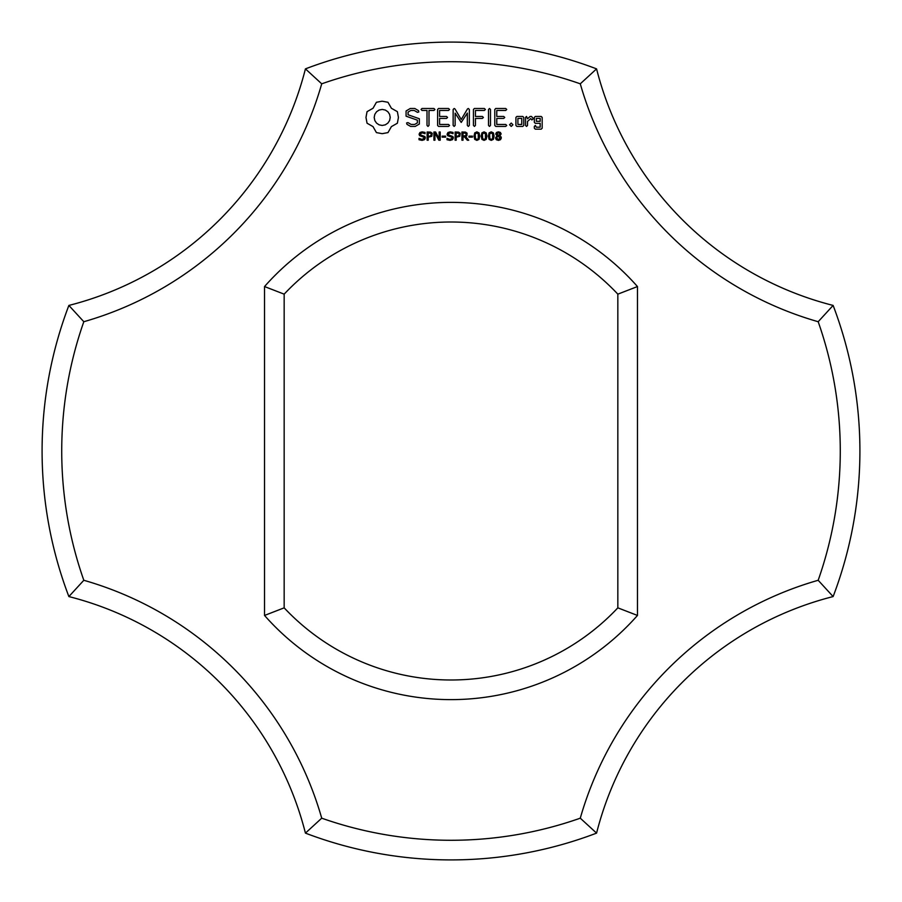 <?xml version="1.0" encoding="UTF-8"?>
<svg xmlns="http://www.w3.org/2000/svg" width="902" height="902" viewBox="0 0 902 902"><rect width="100%" height="100%" fill="white"/><g stroke="black" fill="none" stroke-linecap="round" stroke-linejoin="round"><path stroke-width="1.35" d="M833.121 596.572A408.91 408.91 0 0 0 833.121 305.428L818.182 321.721A389.281 389.281 0 0 1 818.182 580.279A346.751 346.751 0 0 0 580.279 818.182L596.572 833.121A327.122 327.122 0 0 1 833.121 596.572L818.182 580.279M818.182 321.721A346.751 346.751 0 0 1 580.279 83.818L596.572 68.879A327.122 327.122 0 0 0 833.121 305.428M596.572 68.879A408.91 408.91 0 0 0 305.428 68.879A327.122 327.122 0 0 1 68.879 305.428L83.818 321.721A389.281 389.281 0 0 0 83.818 580.279A346.751 346.751 0 0 1 321.721 818.182L305.428 833.121A408.91 408.91 0 0 0 596.572 833.121M580.279 83.818A389.281 389.281 0 0 0 321.721 83.818A346.751 346.751 0 0 1 83.818 321.721M321.721 818.182A389.281 389.281 0 0 0 580.279 818.182M264.534 615.446A248.614 248.614 0 0 0 637.466 615.446L637.466 286.554A248.614 248.614 0 0 0 264.534 286.554L264.534 615.446L284.164 607.847A228.984 228.984 0 0 0 617.836 607.847L637.466 615.446M376.427 102.276L373.033 108.263L367.046 111.656L365.975 117.44L367.046 123.213L373.033 126.618L376.427 132.605L382.211 133.665L387.984 132.605L391.389 126.618L397.376 123.213L398.436 117.44L397.376 111.656L391.389 108.263L387.984 102.276L382.098 101.204L376.427 102.276M424.898 136.518L425.361 137.893L424.515 139.641L422.068 140.396L419.024 139.742L419.024 138.367L422.08 139.449L424.222 138.051L423.963 137.239L419.599 135.672L419.08 134.206L419.949 132.504L422.159 131.85L425.034 132.425L425.034 133.71L422.159 132.786L420.219 134.105L420.479 134.905L424.898 136.518M406.08 110.957L406.08 116.178L417.355 120.158L417.355 122.886L414.638 124.453L411.188 124.453L407.963 122.604L406.61 122.965L406.971 124.329L410.613 126.415L415.224 126.415L419.351 124.036L419.351 118.76L408.076 114.768L408.076 112.062L410.805 110.484L414.266 110.484L417.468 112.344L418.81 111.972L418.472 110.619L414.773 108.477L410.297 108.477L406.08 110.957M432.238 133.304L431.765 136.315L428.213 137.172L428.213 140.227L427.12 140.227L427.12 132.008L430.604 132.132L432.238 133.304M440.199 132.008L440.199 140.227L438.846 140.227L434.944 132.876L434.944 140.227L433.918 140.227L433.918 132.008L435.621 132.008L439.173 138.728L439.173 132.008L440.199 132.008M445.565 136.134L445.565 137.127L442.115 137.127L442.115 136.134L445.565 136.134M452.905 136.518L453.368 137.893L452.522 139.641L450.075 140.396L447.031 139.742L447.031 138.367L450.087 139.449L452.229 138.051L451.958 137.239L447.606 135.672L447.076 134.206L447.956 132.504L450.166 131.85L453.041 132.425L453.041 133.71L450.166 132.786L448.215 134.105L448.486 134.905L452.905 136.518M422.023 110.472L427.007 110.472L427.007 125.378L427.999 126.415L429.002 125.378L429.002 110.472L433.907 110.472L434.944 109.469L433.907 108.477L422.023 108.477L421.031 109.469L422.023 110.472M438.564 108.477L437.605 109.469L437.605 125.457L438.575 126.415L448.508 126.415L449.557 125.434L448.508 124.453L439.59 124.453L439.59 118.433L446.524 118.433L447.561 117.44L446.524 116.448L439.59 116.448L439.59 110.472L448.508 110.472L449.557 109.469L448.508 108.477L438.564 108.477M460.234 133.304L459.772 136.315L456.209 137.172L456.209 140.227L455.115 140.227L455.115 132.008L458.599 132.132L460.234 133.304M465.635 136.63L468.724 140.227L467.304 140.227L464.564 136.957L463.019 136.957L463.019 140.227L461.925 140.227L461.925 132.008L465.466 132.109L467.067 133.158L466.864 135.728L465.635 136.63M472.434 136.134L472.434 137.127L468.995 137.127L468.995 136.134L472.434 136.134M467.473 108.962L461.226 119.481L455.014 108.995L454.168 108.488L453.142 109.469L453.142 125.378L454.134 126.415L455.138 125.378L455.138 113.133L461.215 122.435L467.337 113.1L467.337 125.378L468.33 126.415L469.333 125.378L469.344 109.458L468.318 108.477L467.473 108.962M479.041 132.91L479.729 136.112L479.03 139.359L476.876 140.396L474.723 139.348L474.035 136.123L474.723 132.887L476.876 131.85L479.041 132.91M486.223 132.91L486.911 136.112L486.212 139.359L484.058 140.396L481.905 139.348L481.217 136.123L481.916 132.887L484.058 131.85L486.223 132.91M493.405 132.91L494.093 136.112L493.394 139.359L491.252 140.396L489.087 139.348L488.399 136.123L489.098 132.887L491.252 131.85L493.405 132.91M484.351 108.477L474.407 108.477L473.437 109.469L473.437 125.378L474.429 126.415L475.433 125.378L475.433 118.455L482.356 118.433L483.393 117.44L482.356 116.448L475.433 116.459L475.433 110.472L484.351 110.472L485.389 109.469L484.351 108.477M489.504 108.477L488.501 109.514L488.501 125.378L489.504 126.415L490.496 125.378L490.496 109.514L489.504 108.477M500.937 136.698L501.343 137.927L500.509 139.697L498.423 140.396L496.292 139.709L495.502 137.95L497.025 135.841L495.728 134.003L496.483 132.459L498.423 131.85L500.385 132.436L501.129 133.924L499.753 135.886L500.937 136.698M511.242 123.067L512.922 124.747L511.242 126.415L509.574 124.747L511.242 123.067M523.746 125.457L523.746 117.407L522.765 116.448L516.891 116.448L515.921 117.407L515.921 125.457L516.891 126.415L522.765 126.415L523.746 125.457M505.706 108.477L495.75 108.477L494.792 109.469L494.792 125.457L495.773 126.415L505.706 126.415L506.744 125.434L505.706 124.453L496.776 124.453L496.776 118.433L503.711 118.433L504.748 117.44L503.711 116.448L496.776 116.448L496.776 110.472L505.706 110.472L506.744 109.469L505.706 108.477M526.531 116.448L525.539 117.407L525.539 125.457L526.531 126.415L527.523 125.457L527.523 121.42L530.703 118.59L531.898 119.943L533.364 118.636L531.503 116.448L530.128 116.448L527.523 118.76L526.531 116.448M535.314 116.448L534.334 117.407L534.334 122.356L535.314 123.326L540.174 123.326L540.174 127.205L536.329 127.205L535.337 125.457L534.334 126.415L534.334 128.197L535.314 129.166L541.189 129.166L542.17 128.197L542.17 117.407L541.189 116.448L535.314 116.448M305.428 833.121A327.122 327.122 0 0 0 68.879 596.572L83.818 580.279M305.428 68.879L321.721 83.818M68.879 305.428A408.91 408.91 0 0 0 68.879 596.572M637.466 286.554L617.836 294.153A228.984 228.984 0 0 0 284.164 294.153L264.534 286.554M284.164 294.153L284.164 607.847M617.836 294.153L617.836 607.847M382.211 109.424L385.334 110.055L387.883 111.769L389.596 114.317L390.228 117.44L389.596 120.564L387.871 123.112L385.323 124.826L382.211 125.457L379.088 124.826L376.54 123.112L374.826 120.564L374.195 117.44L374.826 114.317L376.54 111.769L379.088 110.055L382.211 109.424M431.359 134.522L430.75 133.27L428.213 132.955L428.213 136.225L430.209 136.112L431.359 134.522M459.355 134.522L458.757 133.27L456.209 132.955L456.209 136.225L458.216 136.112L459.355 134.522M466.176 134.319L465.635 133.237L463.019 132.955L463.019 136.044L465.68 135.616L466.176 134.319M478.274 138.615L478.263 133.62L476.019 132.977L475.23 134.691L475.478 138.592L476.876 139.483L478.274 138.615M485.456 138.615L485.445 133.62L483.201 132.977L482.412 134.691L482.66 138.592L484.058 139.483L485.456 138.615M492.639 138.615L492.627 133.62L490.384 132.977L489.594 134.691L489.842 138.592L491.252 139.483L492.639 138.615M500.204 138.017L497.724 136.101L496.619 137.859L498.434 139.551L500.204 138.017M500.035 133.936L498.423 132.65L496.833 133.868L499.065 135.593L500.035 133.936M517.906 118.41L521.762 118.41L521.762 124.453L517.906 124.453L517.906 118.41M536.329 118.41L540.174 118.41L540.174 121.33L536.329 121.33L536.329 118.41"/></g></svg>
